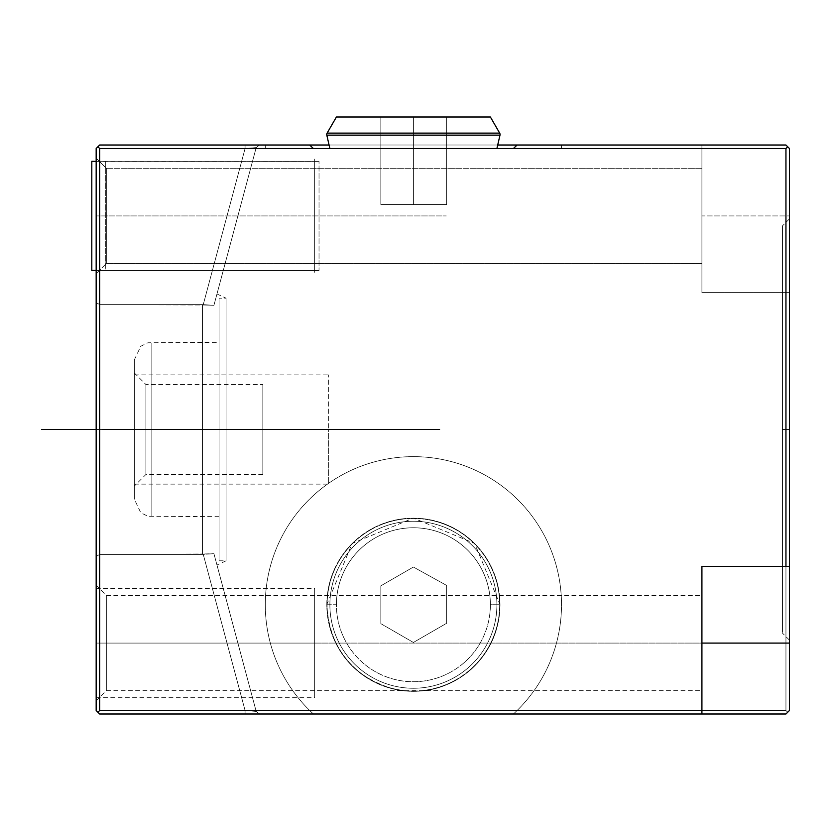 <?xml version="1.0" encoding="UTF-8"?>
<svg xmlns="http://www.w3.org/2000/svg" width="831" height="831" viewBox="0 0 831 831"><rect width="100%" height="100%" fill="white"/><g stroke="black" fill="none" stroke-linecap="round" stroke-linejoin="round"><path stroke-width="0.62" stroke-dasharray="4.16 3.12" d="M96.167 710.495L96.167 148.52L96.167 710.495L96.167 148.52L99.678 145.02L701.915 145.02L701.915 292.605L701.915 145.02L701.915 148.52L99.678 148.52L97.923 146.765L99.678 148.52L701.915 148.52L701.915 292.605L701.915 215.925L789.45 215.925L789.45 148.52L785.949 145.02L99.678 145.02L259.573 145.02L99.678 145.02L96.167 148.52L96.167 710.495L96.167 148.52L99.678 145.02L96.167 148.52L97.923 146.765L99.678 148.52L99.678 710.495L99.678 148.52L97.923 146.765L99.678 145.02L245.072 145.02L99.678 145.02L97.923 146.765L99.678 148.52L245.072 148.52L245.072 145.02L259.573 145.02L256.187 147.617L245.072 148.52L245.072 145.02L245.072 148.52L256.187 147.617L259.573 145.02L256.187 147.617L259.573 145.02L245.072 145.02L245.072 148.52L99.678 148.52L97.923 146.765L96.167 148.52L96.167 710.495L99.678 713.995L97.923 712.24L99.678 713.995L785.949 713.995L787.695 712.24L785.949 710.495L785.949 292.605L789.45 292.605L789.45 148.52L785.949 145.02L701.915 145.02L701.915 215.925L789.45 215.925L789.45 292.605L701.915 292.605L789.45 292.605L701.915 292.605L785.949 292.605L785.949 710.495L517.1 710.495A148.105 148.105 0 0 0 518.471 500.366A148.105 148.105 0 0 0 308.332 500.366A148.105 148.105 0 0 0 309.693 710.495L99.678 710.495L97.923 712.24L99.678 710.495L97.923 712.24L99.678 710.495L99.678 554.391L203.148 554.007L245.072 710.495L99.678 710.495L99.678 554.391L96.167 556.448L99.678 554.391L99.678 304.624L96.167 302.557L99.678 304.624L99.678 554.391L96.167 556.448L96.167 302.557L99.678 304.624L99.678 148.52L99.678 304.624L203.148 305.008L245.072 148.52L99.678 148.52L99.678 304.624L96.167 302.557L96.167 148.52L96.167 302.557L96.167 148.52L99.678 145.02L245.072 145.02L99.678 145.02L97.923 146.765L99.678 148.52L99.678 554.391L203.148 554.007L245.072 710.495L99.678 710.495L309.693 710.495A148.105 148.105 0 0 1 308.332 500.366A148.105 148.105 0 0 1 518.471 500.366A148.105 148.105 0 0 1 517.1 710.495L785.949 710.495L787.695 712.24L789.45 710.495L789.45 292.605L789.45 710.495L785.949 713.995L513.413 713.995L517.1 710.495L513.413 713.995A148.105 148.105 0 0 0 519.655 501.571A148.105 148.105 0 0 0 307.138 501.571A148.105 148.105 0 0 0 313.391 713.995L309.693 710.495L313.391 713.995L99.678 713.995L259.573 713.995L99.678 713.995L245.072 713.995L245.072 710.495L245.072 713.995L99.678 713.995L97.923 712.24L99.678 713.995L97.923 712.24L99.678 710.495L245.072 710.495L245.072 713.995L259.573 713.995L256.187 711.398L245.072 710.495L256.187 711.398L259.573 713.995L256.187 711.398L259.573 713.995L245.072 713.995L245.072 710.495L256.187 711.398L213.931 553.685L203.148 554.007L213.931 553.685L216.974 565.049L213.931 553.685L202.421 554.391L202.421 429.502L226.074 429.502L226.074 560.811L226.074 429.502L202.421 429.502L202.421 554.391L202.421 304.624L213.931 305.32L216.974 293.956L213.931 305.32L202.421 304.624L202.421 429.502L226.074 429.502L202.421 429.502L202.421 304.624L99.678 304.624L202.421 304.624L202.421 554.391L99.678 554.391L99.678 304.624L203.148 305.008L245.072 148.52L99.678 148.52L99.678 710.495L99.678 554.391L203.148 554.007L245.072 710.495L99.678 710.495L97.923 712.24L96.167 710.495L96.167 556.448L99.678 554.391L99.678 710.495L97.923 712.24L96.167 710.495L96.167 556.448L96.167 710.495L99.678 713.995L245.072 713.995L99.678 713.995L96.167 710.495M96.167 273.69L96.167 158.15L96.167 273.69L106.326 263.541L106.326 168.298L701.915 168.298L701.915 263.541L701.915 168.298L701.915 263.541L106.326 263.541L701.915 263.541L701.915 168.298L106.326 168.298L106.326 263.541L106.326 168.298L96.167 158.15L96.167 273.69L96.167 158.15L106.326 168.298L106.326 263.541L96.167 273.69L106.326 263.541L701.915 263.541M96.167 643.09L96.167 585.315L96.167 700.865L96.167 585.315L96.167 643.09L106.326 643.09L106.326 595.474L106.326 643.09L96.167 643.09L96.167 700.865L96.167 643.09L106.326 643.09L106.326 690.706L106.326 643.09L96.167 643.09L96.167 588.473L96.167 643.09L314.658 643.09L314.658 588.473L314.658 643.09L96.167 643.09L96.167 697.718L96.167 643.09L314.658 643.09L314.658 697.718L314.658 643.09L96.167 643.09L96.167 586.769L96.167 699.411L96.167 643.09L314.658 643.09L314.658 697.718L314.658 588.473L314.658 696.347L314.658 589.844L314.658 689.512L314.658 596.668L314.658 643.09L96.167 643.09L96.167 589.844L96.167 696.347L96.167 643.09L106.326 643.09L106.326 690.706L106.326 643.09L701.915 643.09L701.915 690.706L701.915 643.09L106.326 643.09L106.326 595.474L106.326 643.09L701.915 643.09L701.915 566.41L701.915 690.706L701.915 595.474L701.915 643.09L106.326 643.09L106.326 596.668L106.326 689.512L106.326 643.09L96.167 643.09M701.915 713.995L701.915 643.09L701.915 713.995L701.915 643.09L106.326 643.09L701.915 643.09L701.915 689.512L701.915 566.41L789.45 566.41M329.086 145.02L497.717 145.02M789.45 429.502L789.45 640.119L789.45 218.896L789.45 429.502L782.449 429.502L782.449 225.897L782.449 429.502L789.45 429.502L789.45 640.119L789.45 429.502L782.449 429.502L782.449 633.108L782.449 429.502L789.45 429.502L789.45 224.173L789.45 634.832L789.45 429.502L782.449 429.502L782.449 225.897L782.449 628.007L782.449 231.008L782.449 429.502L789.45 429.502M313.391 148.52L513.413 148.52M517.1 145.02L561.507 145.02L517.1 145.02M309.693 145.02L265.286 145.02L309.693 145.02M785.949 292.605L785.949 710.495L517.1 710.495L513.413 713.995A148.105 148.105 0 0 0 519.655 501.571A148.105 148.105 0 0 0 307.138 501.571A148.105 148.105 0 0 0 313.391 713.995L309.693 710.495L99.678 710.495L97.923 712.24L99.678 713.995L513.413 713.995A148.105 148.105 0 0 0 519.655 501.571A148.105 148.105 0 0 0 307.138 501.571A148.105 148.105 0 0 0 313.391 713.995L785.949 713.995L789.45 710.495L789.45 292.605L701.915 292.605L701.915 145.02L701.915 292.605L789.45 292.605L789.45 215.925L701.915 215.925M496.907 604.75A83.505 83.505 0 0 1 413.402 688.255A83.505 83.505 0 0 1 329.886 604.75A83.505 83.505 0 0 1 413.402 521.245A83.505 83.505 0 0 1 496.907 604.75L499.992 604.75A86.59 86.59 0 0 1 413.402 691.34A86.59 86.59 0 0 1 326.812 604.75L329.886 604.75A83.505 83.505 0 0 0 413.402 688.255A83.505 83.505 0 0 0 496.907 604.75A83.505 83.505 0 0 0 413.402 521.245A83.505 83.505 0 0 0 329.886 604.75L326.812 604.75A86.59 86.59 0 0 1 413.402 518.16A86.59 86.59 0 0 1 499.992 604.75L496.907 604.75L499.992 604.75A86.59 86.59 0 0 0 413.402 518.16A86.59 86.59 0 0 0 326.812 604.75L327.113 604.75A86.289 86.289 0 0 1 413.402 518.471A86.289 86.289 0 0 1 499.68 604.75L499.68 604.75A86.289 86.289 0 0 1 413.402 691.039A86.289 86.289 0 0 1 327.113 604.75L326.812 604.75A86.59 86.59 0 0 0 413.402 691.34A86.59 86.59 0 0 0 499.992 604.75L490.383 604.75A76.982 76.982 0 0 1 413.402 681.732A76.982 76.982 0 0 1 336.41 604.75L327.113 604.75A86.289 86.289 0 0 0 413.402 691.039A86.289 86.289 0 0 0 499.68 604.75A86.289 86.289 0 0 0 413.402 518.471A86.289 86.289 0 0 0 327.113 604.75L336.41 604.75A76.982 76.982 0 0 1 413.402 527.768A76.982 76.982 0 0 1 490.383 604.75L499.68 604.75L490.383 604.75A76.982 76.982 0 0 0 413.402 527.768A76.982 76.982 0 0 0 336.41 604.75A76.982 76.982 0 0 0 413.402 681.732A76.982 76.982 0 0 0 490.383 604.75M413.402 642.456L380.837 623.655L380.837 585.845L413.402 567.043L446.663 585.44L446.663 623.25L413.402 642.456L380.837 623.655L413.402 642.456L446.663 623.25L446.663 585.44L413.402 567.043L380.837 585.845L380.837 623.655L380.837 585.845L380.837 623.655L413.402 642.456L446.663 623.25L413.402 642.456L446.663 623.25L446.663 585.44L446.663 623.25L446.663 585.44L413.402 567.043L446.663 585.44L413.402 567.043L380.837 585.845L413.402 567.043L380.837 585.845L380.837 623.655L413.402 642.456L446.663 623.25L446.663 585.44L413.402 567.043L380.837 585.845L380.837 623.655L413.402 642.456M496.907 148.52L329.886 148.52L496.907 148.52M499.992 135.141L326.812 135.141L499.992 135.141M499.68 133.116L327.113 133.116L499.68 133.116M490.383 117.005L336.41 117.005L490.383 117.005M413.402 117.005L446.663 117.005L380.837 117.005L380.837 204.54L413.402 204.54L413.402 117.005L413.402 204.54L380.837 204.54L380.837 117.005L380.837 204.54L380.837 117.005L446.663 117.005L446.663 204.54L413.402 204.54L413.402 117.005L413.402 204.54L446.663 204.54L446.663 117.005L446.663 204.54L446.663 117.005L380.837 117.005L413.402 117.005L413.402 204.54L446.663 204.54L380.837 204.54L446.663 204.54L413.402 204.54L413.402 117.005M701.915 148.52L99.678 148.52L99.678 554.391L202.421 554.391L202.421 304.624L203.148 305.008L245.072 148.52L256.187 147.617L213.931 305.32C217.971 290.268 217.971 290.268 213.931 305.32L256.187 147.617L213.931 305.32L203.148 305.008L213.931 305.32L256.187 147.617L245.072 148.52L203.148 305.008L202.421 304.624L202.421 429.502L226.074 429.502L226.074 298.204L226.074 429.502L226.074 298.204L226.074 429.502L219.072 429.502L219.072 298.204L219.072 429.502L226.074 429.502L226.074 560.811L226.074 429.502L219.072 429.502L219.072 560.811L219.072 429.502L226.074 429.502L202.421 429.502L202.421 554.391L213.931 553.685L256.187 711.398L245.072 710.495L203.148 554.007L245.072 710.495L99.678 710.495L99.678 554.391L96.167 556.448L99.678 554.391L99.678 710.495L245.072 710.495L203.148 554.007L213.931 553.685C217.971 568.747 217.971 568.747 213.931 553.685L256.187 711.398L213.931 553.685C217.971 568.747 217.971 568.747 213.931 553.685L202.421 554.391L99.678 554.391L99.678 304.624L96.167 302.557L99.678 304.624L99.678 148.52L97.923 146.765L99.678 145.02L785.949 145.02L789.45 148.52L789.45 215.925M219.072 429.502L219.072 560.811L219.072 342.32L219.072 516.695L219.072 429.502L151.844 429.502L219.072 429.502L151.844 429.502L151.844 516.695L151.844 342.32L151.844 429.502L219.072 429.502L219.072 301.497L219.072 557.518L219.072 429.502L134.342 429.502L134.342 359.823L134.342 429.502L151.844 429.502L151.844 342.32L151.844 516.695L151.844 429.502L134.342 429.502L151.844 429.502L151.844 344.501L151.844 514.503L151.844 429.502L134.342 429.502L134.342 499.182L134.342 359.823L134.342 499.182L134.342 372.953L134.342 429.502L145.892 429.502L145.892 474.501L145.892 429.502L134.342 429.502L134.342 486.052L134.342 372.953L134.342 429.502L145.892 429.502L134.342 429.502L134.342 484.13L134.342 429.502L328.661 429.502L328.661 484.13L328.661 429.502L134.342 429.502L134.342 374.885L134.342 429.502L328.661 429.502L328.661 374.885L328.661 429.502L134.342 429.502L134.342 361.578L134.342 497.437L134.342 429.502L145.892 429.502L145.892 384.514L145.892 429.502L145.892 384.514L145.892 429.502L262.835 429.502L262.835 384.514L262.835 429.502L145.892 429.502L145.892 474.501L145.892 429.502L262.835 429.502L262.835 474.501L262.835 384.514L262.835 474.501L262.835 429.502L145.892 429.502L262.835 429.502C262.835 486.613 262.835 486.613 262.835 429.502C262.835 372.402 262.835 372.402 262.835 429.502L145.892 429.502C145.892 372.402 145.892 372.402 145.892 429.502C145.892 486.613 145.892 486.613 145.892 429.502L134.342 429.502L134.342 484.639L134.342 374.376L134.342 482.759L134.342 376.256L134.342 429.502L219.072 429.502L219.072 514.503L219.072 344.501L219.072 429.502L226.074 429.502L219.072 429.502M96.167 161.401L319.031 161.401L91.805 161.297L91.805 270.542L319.031 270.542L319.031 161.297L319.031 270.542L96.167 270.439M92.064 161.297L105.319 161.297L105.319 270.542L92.064 270.542L105.319 270.542L105.319 161.297L92.064 161.297M96.167 270.542L96.167 161.297L96.167 270.542L96.167 161.297L314.658 161.297L314.658 270.542L314.658 161.297L314.658 270.542L314.658 161.297L314.658 270.542L314.658 161.297L314.658 270.542L96.167 270.542L314.658 270.542L314.658 161.297L96.167 161.297L314.658 161.297L314.658 270.542L314.658 161.297L96.167 161.297L96.167 270.542L96.167 161.297L96.167 270.542L319.031 270.542L96.167 270.542L96.167 161.297L96.167 270.542L319.031 270.542L96.167 270.542M314.658 159.116L314.658 272.724L314.658 159.116M314.658 168.298L314.658 263.541L314.658 168.298M96.167 158.15L96.167 273.69L96.167 158.15L106.326 168.298L106.326 263.541L106.326 168.298L701.915 168.298L701.915 263.541L701.915 168.298M99.678 148.52L245.072 148.52L245.072 145.02L245.072 148.52L256.187 147.617L259.573 145.02L245.072 145.02L259.573 145.02L256.187 147.617L213.931 305.32C217.971 290.268 217.971 290.268 213.931 305.32L203.148 305.008L245.072 148.52L99.678 148.52L97.923 146.765M259.573 713.995L245.072 713.995L259.573 713.995L256.187 711.398L245.072 710.495L256.187 711.398L213.931 553.685L256.187 711.398L259.573 713.995M245.072 713.995L245.072 710.495L245.072 713.995M785.949 710.495L787.695 712.24M329.886 604.75A83.505 83.505 0 0 0 455.149 677.068A83.505 83.505 0 0 0 455.149 532.432A83.505 83.505 0 0 0 329.886 604.75L326.812 604.75A86.59 86.59 0 0 0 456.697 679.737A86.59 86.59 0 0 0 456.697 529.763A86.59 86.59 0 0 0 326.812 604.75L327.113 604.75A86.289 86.289 0 0 1 456.541 530.022A86.289 86.289 0 0 1 456.541 679.478A86.289 86.289 0 0 1 327.113 604.75L336.41 604.75A76.982 76.982 0 0 0 451.887 671.427A76.982 76.982 0 0 0 451.887 538.083A76.982 76.982 0 0 0 336.41 604.75M329.886 148.52L496.907 148.52L329.886 148.52M446.663 135.141L380.837 135.141M380.837 133.116L446.663 133.116M380.837 117.005L380.837 204.54L380.837 117.005M446.663 117.005L446.663 204.54L446.663 117.005M202.421 304.624L99.678 304.624L202.421 304.624M245.072 148.52L203.148 305.008L213.931 305.32L256.187 147.617L245.072 148.52M99.678 710.495L97.923 712.24M96.167 556.448L96.167 302.557L96.167 556.448M517.1 710.495A148.105 148.105 0 0 0 518.471 500.366A148.105 148.105 0 0 0 308.332 500.366A148.105 148.105 0 0 0 309.693 710.495M328.661 429.502L134.342 429.502L328.661 429.502L328.661 482.759L328.661 429.502M96.167 215.925L446.309 215.925L96.167 215.925M102.909 429.502L439.578 429.502M150.795 429.502L96.167 429.502L150.795 429.502M96.167 429.502L143.794 429.502L96.167 429.502M96.167 585.315L106.326 595.474L701.915 595.474M96.167 700.865L106.326 690.706L701.915 690.706M789.45 218.896L782.449 225.897M789.45 640.119L782.449 633.108M259.573 145.02L256.187 147.617L259.573 145.02M265.286 148.52L265.286 145.02M561.507 148.52L561.507 145.02M326.739 604.75L352.115 543.474L413.391 518.087L474.667 543.464L500.054 604.75C499.545 631.155 489.428 653.114 469.681 670.648C447.982 688.348 423.363 694.674 395.826 689.605C352.791 677.608 329.762 649.323 326.739 604.75M219.072 560.811L226.074 560.811L216.974 565.049M216.974 293.956L226.074 298.204L219.072 298.204M219.072 516.695L147.887 516.238L140.792 512.758L134.342 499.182M134.342 359.823L140.792 346.247L147.887 342.777L219.072 342.32M262.835 474.501L145.892 474.501L134.342 486.052M134.342 372.953L145.892 384.514L262.835 384.514M96.167 588.473L314.658 588.473M96.167 697.718L314.658 697.718M134.342 484.13L328.661 484.13M134.342 374.885L328.661 374.885M96.167 161.297L319.031 161.297L96.167 161.297"/><path stroke-width="1.25" d="M96.167 148.52L96.167 710.495L99.678 713.995L701.915 713.995L99.678 713.995L96.167 710.495L96.167 148.52L99.678 145.02L329.086 145.02L99.678 145.02L97.923 146.765L99.678 148.52L313.391 148.52L309.693 145.02L313.391 148.52L99.678 148.52L99.678 710.495L701.915 710.495L701.915 566.41L701.915 710.495L99.678 710.495L97.923 712.24L99.678 710.495L99.678 148.52L97.923 146.765L96.167 148.52L96.167 710.495L99.678 713.995L785.949 713.995L701.915 713.995L701.915 710.495L99.678 710.495L99.678 148.52L97.923 146.765L96.167 148.52M701.915 710.495L701.915 566.41L785.949 566.41L701.915 566.41L785.949 566.41L785.949 148.52L785.949 566.41L789.45 566.41L789.45 148.52L787.695 146.765L785.949 148.52L513.413 148.52L785.949 148.52L787.695 146.765L785.949 145.02L517.1 145.02L513.413 148.52L517.1 145.02L497.717 145.02L785.949 145.02L789.45 148.52L789.45 710.495L785.949 713.995L701.915 713.995M785.949 566.41L789.45 566.41L785.949 566.41L785.949 148.52L787.695 146.765L785.949 145.02L517.1 145.02L513.413 148.52L99.678 148.52M701.915 643.09L789.45 643.09L701.915 643.09L789.45 643.09L789.45 148.52L787.695 146.765M789.45 643.09L789.45 710.495L785.949 713.995L789.45 710.495L789.45 566.41M329.886 148.52L326.812 135.141L499.992 135.141L496.907 148.52L499.992 135.141A2.805 2.805 0 0 0 499.68 133.116A2.805 2.805 0 0 1 499.992 135.141L326.812 135.141L329.886 148.52L326.812 135.141A2.805 2.805 0 0 1 327.113 133.116A2.805 2.805 0 0 0 326.812 135.141L446.663 135.141M490.383 117.005L336.41 117.005L327.113 133.116L499.68 133.116L327.113 133.116L336.41 117.005L490.383 117.005L499.68 133.116A2.805 2.805 0 0 1 499.992 135.141L496.907 148.52M96.167 270.439L91.805 270.439L91.805 161.297L96.167 161.401M313.391 148.52L309.693 145.02L99.678 145.02L97.923 146.765M785.949 148.52L513.413 148.52M380.837 135.141L326.812 135.141A2.805 2.805 0 0 1 327.113 133.116L380.837 133.116M446.663 133.116L327.113 133.116L336.41 117.005M99.678 710.495L97.923 712.24M309.693 145.02L329.086 145.02M497.717 145.02L517.1 145.02M91.805 270.542L96.167 270.542L91.805 270.542M102.909 429.502L439.578 429.502M96.167 429.502L41.55 429.502L96.167 429.502"/></g></svg>
